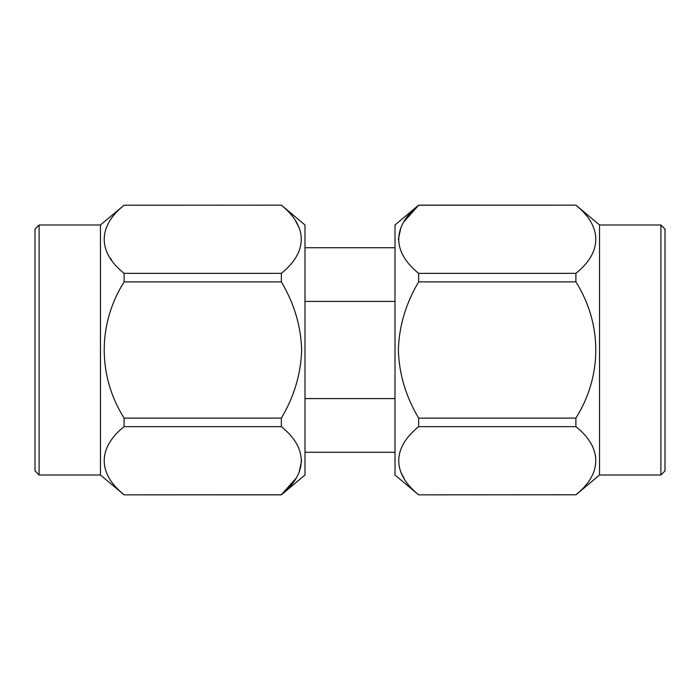 <?xml version="1.0" encoding="UTF-8"?>
<svg xmlns="http://www.w3.org/2000/svg" width="700" height="700" viewBox="0 0 700 700"><rect width="100%" height="100%" fill="white"/><g stroke="black" fill="none" stroke-linecap="round" stroke-linejoin="round"><path stroke-width="1.05" d="M395.001 301.42L304.999 301.42M304.999 398.58L395.001 398.58M404.101 221.585L418.652 205.222L575.899 205.144L418.652 205.144L395.001 224.989L395.001 475.011L418.652 494.856L575.899 494.778L418.652 494.856M418.652 281.881L575.899 281.881L575.899 273.35L418.652 273.35L418.652 281.881C405.825 303.424 399.07 326.095 398.37 349.895C399 373.686 405.755 396.428 418.652 418.119L575.899 418.119L575.899 426.65L418.652 426.65L418.652 418.119M398.37 239.286L400.873 227.657M404.101 478.415L400.873 472.343M418.652 426.65C392.201 447.886 392.017 473.401 418.652 494.778M418.652 205.144L418.652 205.222C392.201 226.459 392.017 251.974 418.652 273.35M575.899 205.222C602.49 226.371 602.324 252.341 575.899 273.35M575.899 281.881C602.49 324.17 602.324 376.101 575.899 418.119M575.899 426.65C602.49 447.799 602.324 473.76 575.899 494.778M660.905 224.989L660.905 475.011L665 470.925L665 229.075L660.905 224.989L599.541 224.989L599.541 475.011L575.899 494.856M660.905 475.011L599.541 475.011M295.899 478.415L281.348 494.778L124.101 494.856L281.348 494.856L304.999 475.011L304.999 224.989L281.348 205.144L124.101 205.222L281.348 205.144M281.348 418.119L124.101 418.119L124.101 426.65L281.348 426.65L281.348 418.119C294.175 396.576 300.93 373.905 301.63 350.105C301 326.314 294.245 303.572 281.348 281.881L124.101 281.881L124.101 273.35L281.348 273.35L281.348 281.881M301.63 460.714L299.127 472.343M295.899 221.585L299.127 227.657M281.348 273.35C307.799 252.114 307.983 226.599 281.348 205.222M281.348 494.856L281.348 494.778C307.799 473.541 307.983 448.026 281.348 426.65M124.101 494.778C97.51 473.629 97.676 447.659 124.101 426.65M124.101 418.119C97.51 375.83 97.676 323.899 124.101 281.881M124.101 273.35C97.51 252.201 97.676 226.24 124.101 205.222M110.337 258.178L111.694 260.102M39.095 475.011L39.095 224.989L35 229.075L35 470.925L39.095 475.011L100.459 475.011L100.459 224.989L124.101 205.144M39.095 224.989L100.459 224.989M395.001 452.27L304.999 452.27M599.541 224.989L575.899 205.144M100.459 475.011L124.101 494.856M395.001 247.73L304.999 247.73"/></g></svg>
